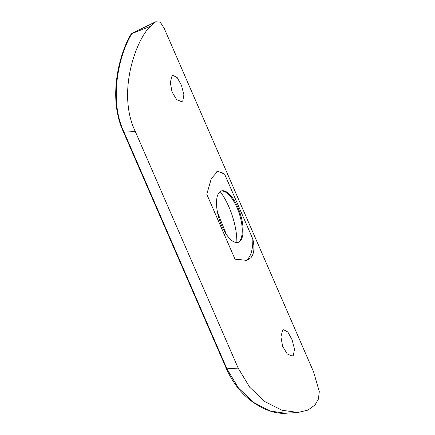 <?xml version="1.0" encoding="UTF-8"?>
<svg xmlns="http://www.w3.org/2000/svg" width="435" height="435" viewBox="0 0 435 435"><rect width="100%" height="100%" fill="white"/><g stroke="black" fill="none" stroke-linecap="round" stroke-linejoin="round"><path stroke-width="0.65" d="M282.581 330.464L280.912 336.82L282.625 346.314L287.274 354.003L292.26 356.064L293.386 355.308L294.506 349.126L292.119 339.855L287.861 332.035L283.642 329.73L282.581 330.464M171.977 76.092L170.313 82.449L172.021 91.943L176.67 99.631L181.656 101.692L182.782 100.942L183.902 94.754L181.515 85.483L177.257 77.669L173.038 75.358L171.977 76.092M219.262 192.39A27.046 10.842 71.9 0 0 220.54 222.948A27.046 10.842 71.9 0 0 238.222 242.349A27.046 10.842 71.9 0 0 240.354 240.898A27.046 10.842 71.9 0 0 239.076 210.333A27.046 10.842 71.9 0 0 221.399 190.932A27.046 10.842 71.9 0 0 219.262 192.39M237.782 242.469A27.046 10.842 71.9 0 0 239.495 241.175A27.046 10.842 71.9 0 0 241.017 238.565A27.046 10.842 71.9 0 0 239.25 213.552A27.046 10.842 71.9 0 0 225.89 192.33A27.046 10.842 71.9 0 0 220.975 191.095M252.833 239.032C254.752 247.591 254.127 253.812 250.941 257.705L246.879 260.342L235.014 259.173L206.788 194.249L211.334 178.54L217.745 171.303L224.601 174.109L252.833 239.032A46.839 18.776 71.9 0 1 248.07 258.64A46.839 18.776 71.9 0 1 245.481 260.695M226.358 234.394L217.5 212.383M238.184 368.102L249.668 387.188L264.975 401.652L281.994 410.259L297.986 412.462L307.985 410.091L314.989 405.001L318.415 399.08L319.29 391.636L313.651 372.05L164.267 28.487L160.287 22.169L155.752 21.75L150.369 26.404C136.481 38.932 116.433 92.274 135.296 131.479L238.184 368.102L226.929 368.809L238.423 387.976L253.638 402.473L270.309 411.059L285.485 413.25L297.986 412.462M150.369 26.404L131.756 33.582L133.844 32.413L132.109 33.397C120.886 50.172 107.412 97.483 124.04 132.186L226.929 368.809A3.301 0.691 156.5 0 1 226.385 368.673L123.496 132.05A3.301 0.691 156.5 0 0 124.04 132.186L135.296 131.479M224.601 174.109A46.839 18.776 71.9 0 0 216.635 171.809M236.868 242.567A41.233 16.525 71.9 0 0 220.175 191.558M131.756 33.582L130.853 34.555C120.56 51.205 106.847 96.401 123.496 132.05M133.844 32.413L155.752 21.75M285.485 413.25C274.692 413.913 263.115 409.688 250.756 400.581C240.435 392.571 232.312 381.935 226.385 368.673"/></g></svg>
